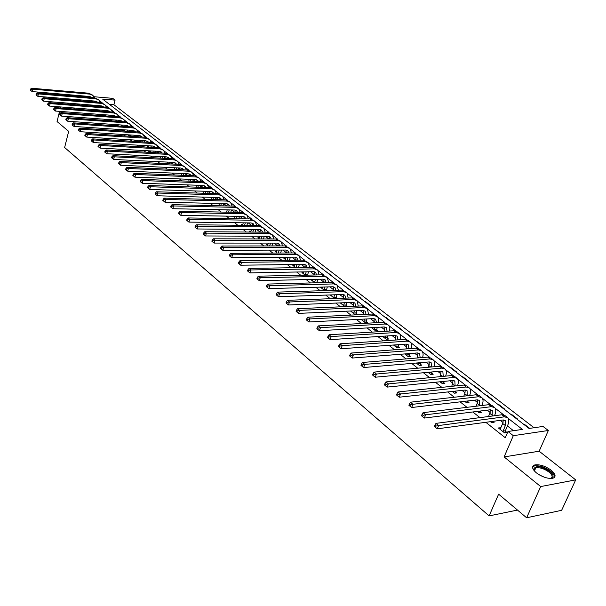 <?xml version="1.0" encoding="UTF-8"?>
<svg xmlns="http://www.w3.org/2000/svg" width="606" height="606" viewBox="0 0 606 606"><rect width="100%" height="100%" fill="white"/><g stroke="black" fill="none" stroke-linecap="round" stroke-linejoin="round"><path stroke-width="0.91" d="M551.172 470.211C545.089 465.931 539.59 464.181 534.674 464.969C531.439 466.362 532.015 468.991 536.401 472.869C542.431 477.164 547.938 478.952 552.922 478.225C556.263 476.801 555.679 474.127 551.172 470.211M76.773 103.846L77.992 104.952M93.96 96.733L112.708 98.339L115.072 100.141L102.619 99.089L529.046 428.457L543.021 426.442L548.339 430.502L513.297 435.676L507.979 431.487L522.417 429.412L508.229 418.39M539.143 451.212L504.109 456.924L540.681 486.565L526.622 517.782L561.641 510.313L575.7 479.876L539.143 451.212L548.339 430.502M534.06 427.73L113.883 104.694L115.072 100.141M540.681 486.565L575.7 479.876M80.469 100.551L62.963 99.392M526.622 517.782L498.617 494.155L489.118 515.903L64.637 147.516L68.667 131.35L57.062 121.556L59.555 111.36M60.373 107.997L60.63 106.944M61.448 103.626L61.691 102.634M113.883 104.694L109.406 104.33M111.769 106.156L114.625 108.36M117.746 110.769L120.639 113.004M123.798 115.451L126.737 117.715M129.942 120.193L132.919 122.488M136.168 125.003L139.183 127.336M142.478 129.881L145.546 132.244M148.887 134.827L152 137.229M155.386 139.85L158.545 142.281M161.984 144.94L165.18 147.409M168.673 150.106L171.922 152.614M175.46 155.356L178.755 157.893M182.353 160.673L185.694 163.256M189.345 166.074L192.738 168.695M196.45 171.559L199.897 174.225M203.654 177.126L207.154 179.831M210.971 182.777L214.524 185.527M218.402 188.519L222.016 191.307M225.955 194.352L229.621 197.185M233.621 200.275L237.34 203.146M241.408 206.29L245.188 209.206M249.324 212.395L253.164 215.365M257.361 218.607L261.262 221.622M265.526 224.917L269.496 227.985M273.836 231.333L277.866 234.446M282.275 237.855L286.373 241.021M290.857 244.476L295.024 247.702M299.576 251.217L303.818 254.49M308.454 258.073L312.764 261.398M317.476 265.042L321.862 268.428M326.649 272.132L331.724 275.563L331.111 275.578M335.989 279.343L341.14 282.835L340.527 282.85M345.488 286.683L350.722 290.229L350.109 290.251M355.161 294.152L360.472 297.758L359.866 297.781M365.001 301.75L365.615 301.727L370.402 305.424L369.789 305.447M375.016 309.484L380.507 313.219L379.894 313.249M385.219 317.362L385.833 317.332L390.794 321.165L390.181 321.195M395.604 325.392L401.27 329.255L400.657 329.293M406.179 333.558L406.8 333.52L411.944 337.489L411.33 337.534M416.958 341.882L417.572 341.837L422.821 345.89L422.2 345.935M427.934 350.359L428.556 350.313L433.896 354.434L433.282 354.487M439.123 359.002L439.744 358.949L445.19 363.153L444.569 363.206M450.523 367.804L451.144 367.751L456.697 372.039L456.076 372.092M462.143 376.78L462.764 376.72L468.423 381.091L467.802 381.151M473.99 385.939L474.612 385.87L480.384 390.325L479.763 390.393M486.08 395.271L486.701 395.195L492.587 399.74L491.958 399.816M498.405 404.785L499.026 404.71L505.025 409.345L504.404 409.421M510.972 414.496L511.593 414.413L517.721 419.147L517.1 419.231M523.804 424.405L524.425 424.321L529.667 428.366M85.893 104.58L87.294 105.694M91.945 109.391L93.415 110.557M98.089 114.269L99.626 115.488M104.323 119.223L105.929 120.496M110.648 124.245L112.322 125.578M117.072 129.343L118.814 130.737M123.586 134.524L125.404 135.971M130.199 139.781L132.093 141.281M136.918 145.114L138.888 146.682M143.736 150.53L145.788 152.167M150.659 156.03L152.795 157.734M157.696 161.62L159.916 163.385M164.84 167.294L167.15 169.135M172.096 173.058L174.498 174.967M179.467 178.921L181.959 180.899M186.959 184.875L189.549 186.928M194.579 190.92L197.261 193.056M202.313 197.071L205.101 199.283M210.184 203.321L213.07 205.616M218.183 209.676L221.175 212.055M226.311 216.13L229.416 218.599M234.583 222.705L237.802 225.258M242.991 229.386L246.331 232.037M251.551 236.181L255.012 238.931M260.254 243.097L263.837 245.945M269.117 250.134L272.821 253.081M278.131 257.292L281.972 260.353M287.305 264.587L291.281 267.746M296.645 272.003L300.765 275.283M306.151 279.563L310.423 282.949M315.84 287.252L320.256 290.766M325.702 295.092L330.278 298.72M335.754 303.076L340.481 306.833M345.988 311.204L350.889 315.097M356.426 319.498L361.487 323.521M367.054 327.944L372.296 332.111M377.894 336.557L383.325 340.867M388.946 345.337L394.559 349.791M400.218 354.29L406.028 358.904M411.716 363.418L417.723 368.198M423.442 372.735L429.662 377.682M435.411 382.25L441.85 387.355M447.629 391.953L454.288 397.241M460.098 401.854L466.984 407.33M472.824 411.966L479.96 417.632M485.83 422.299L505.283 437.752L507.979 431.487M513.456 430.699L507.427 425.973M503.071 422.564L500.253 420.352M490.156 412.444L487.247 410.156M477.505 402.528L474.498 400.172M465.113 392.809L462.014 390.385M452.962 383.287L449.781 380.803M441.054 373.963L437.797 371.402M429.381 364.812L426.041 362.199M417.928 355.836L414.527 353.169M406.702 347.041L403.225 344.314M395.688 338.406L392.15 335.633M384.886 329.937L381.28 327.111M374.281 321.627L370.614 318.756M363.873 313.469L360.146 310.552M353.654 305.462L349.882 302.508M343.625 297.607L339.792 294.607M333.777 289.888L329.899 286.843M324.096 282.305L320.173 279.23M314.597 274.851L310.628 271.746M305.242 267.526L301.25 264.39M295.895 260.194L292.031 257.171M286.706 252.997L282.979 250.073M277.677 245.922L274.079 243.104M268.806 238.969L265.337 236.249M260.088 232.136L256.739 229.507M251.52 225.424L248.278 222.887M243.089 218.819L239.968 216.372M234.81 212.327L231.795 209.964M226.659 205.934L223.75 203.661M218.645 199.654L215.85 197.465M210.759 193.473L208.184 191.466M203.002 187.398L200.647 185.55M195.367 181.414L193.223 179.732M187.852 175.528L185.913 174.005M180.459 169.733L178.717 168.37M173.187 164.029L171.634 162.817M166.021 158.416L164.658 157.348M158.969 152.886L157.78 151.962M152.015 147.44L151.008 146.652M145.175 142.084L144.342 141.425M138.441 136.804L137.767 136.274M131.805 131.6L131.29 131.199M89.946 104.906L91.354 106.02M96.013 109.709L97.49 110.868M102.172 114.579L103.717 115.791M105.861 115.958L105.346 115.557M108.421 119.518L110.027 120.791M112.186 120.95L111.451 120.367M114.761 124.533L116.291 125.745L118.45 125.889L117.632 125.253M121.2 129.623L122.571 130.707L124.738 130.851L123.912 130.199M127.73 134.79L128.942 135.752L131.116 135.888L130.282 135.229M134.358 140.039L135.411 140.865L137.592 141.001L136.744 140.327M141.092 145.357L141.971 146.054L144.16 146.182L143.296 145.501M147.925 150.765L148.629 151.326L150.826 151.447L150.121 150.886M154.863 156.257L155.394 156.674L157.598 156.787L157.068 156.371M161.916 161.832L164.128 161.938M169.074 167.491L171.293 167.597M226.606 211.948L225.515 212.138M234.605 218.243L233.204 218.221L233.772 218.668M242.726 224.644L241.302 224.629L242.173 225.311M250.99 231.151L249.536 231.136L250.717 232.068M259.391 237.764L257.906 237.757L259.406 238.946M267.935 244.491L266.42 244.491L268.246 245.938M276.624 251.331L275.079 251.338L277.245 253.058M285.464 258.292L283.888 258.308L286.411 260.3M294.455 265.367L292.842 265.39L295.736 267.678M303.606 272.571L301.962 272.602L305.227 275.185M312.923 279.904L311.242 279.942L314.893 282.835M317.241 282.775L316.862 282.472M322.4 287.358L320.68 287.411L324.74 290.622M327.089 290.547L326.369 289.979M332.05 294.948L330.293 295.008L334.77 298.553M337.125 298.47L336.042 297.614M340.254 302.894L344.837 306.515L347.2 306.416L345.897 305.386M350.503 310.999L354.889 314.469L357.252 314.355L355.934 313.31M360.949 319.256L365.123 322.566L367.501 322.437L366.153 321.369M371.592 327.679L375.553 330.815L377.932 330.671L376.561 329.588M382.439 336.262L386.181 339.216L388.56 339.057L387.166 337.959M393.499 345.011L397.013 347.783L399.399 347.609L397.968 346.488M404.778 353.934L408.05 356.517L410.436 356.32L408.982 355.177M416.284 363.032L419.299 365.418L421.693 365.206L420.216 364.039M428.018 372.311L430.775 374.493L433.169 374.266L431.661 373.069M439.994 381.788L442.471 383.742L444.872 383.5L443.334 382.28M452.22 391.453L454.409 393.188L456.81 392.923L455.242 391.681M464.688 401.316L466.582 402.816L468.991 402.528L467.385 401.263M477.43 411.391L479.005 412.641L481.414 412.338L479.831 411.088M490.428 421.678L491.686 422.67L494.102 422.344L492.845 421.352M500.92 427.73L498.39 427.972L504.631 432.911L507.048 432.563L505.343 431.214M489.118 515.903L517.479 510.07M504.109 456.924L513.297 435.676M83.12 101.058L83.355 100.126M83.166 96.846L81.878 95.831M78.257 109.383L78.522 108.345M79.341 105.058L79.591 104.073M80.401 100.831L80.636 99.899M81.431 96.702L81.658 95.816M67.531 103.103L68.925 104.224M73.515 107.951L74.97 109.125M503.707 414.868L495.208 408.262M490.716 404.778L482.452 398.347M477.998 394.892L469.953 388.635M465.537 385.204L457.704 379.114M453.326 375.72L445.698 369.789M441.357 366.418L433.926 360.638M429.624 357.298L422.39 351.677M418.125 348.359L411.073 342.882M406.846 339.587L399.975 334.254M395.779 330.99L389.082 325.793M384.924 322.551L378.402 317.483M374.266 314.279L367.91 309.333M363.812 306.151L357.616 301.334M353.556 298.175L347.511 293.486M343.481 290.35L337.587 285.774M333.588 282.661L327.846 278.199M323.877 275.109L318.271 270.761M314.332 267.693L308.871 263.451M304.962 260.413L299.629 256.27M295.751 253.255L290.554 249.217M286.699 246.218L281.631 242.279M277.806 239.309L272.859 235.461M269.064 232.515L264.231 228.757M260.466 225.833L255.755 222.167M252.013 219.258L247.415 215.691M243.703 212.804L239.211 209.312M235.522 206.449L231.144 203.04M227.485 200.2L223.205 196.874M219.569 194.049L215.395 190.807M211.789 188.004L207.706 184.83M204.124 182.05L200.147 178.952M196.586 176.187L192.7 173.164M189.163 170.422L185.368 167.468M181.861 164.741L178.149 161.863M174.664 159.151L171.043 156.34M167.582 153.644L164.044 150.902M160.605 148.228L157.159 145.538M153.742 142.887L150.364 140.266M146.97 137.63L143.675 135.07M140.304 132.449L137.085 129.949M133.737 127.343L130.593 124.897M127.268 122.314L124.192 119.927M120.889 117.359L117.89 115.026M114.602 112.474L111.671 110.194M108.406 107.656L105.542 105.429M102.3 102.906L99.498 100.732M95.839 102.103L96.051 101.278M524.235 424.745L524.425 424.321M511.411 414.837L511.593 414.413M498.844 405.134L499.026 404.71M486.527 395.612L486.701 395.195M474.445 386.28L474.612 385.87M462.598 377.137L462.764 376.72M450.978 368.16L451.144 367.751M439.577 359.358L439.744 358.949M428.397 350.715L428.556 350.313M417.42 342.238L417.572 341.837M406.649 333.914L406.8 333.52M396.074 325.748L396.218 325.354M385.689 317.726L385.833 317.332M375.485 309.848L375.629 309.461M365.471 302.114L365.615 301.727M355.631 294.516L355.767 294.13M345.965 287.047L346.102 286.661M336.466 279.707L336.595 279.328M327.126 272.495L327.255 272.117M500.086 429.306L500.798 427.631M91.279 105.959L91.445 105.027M92.263 101.808L92.46 100.876M90.877 101.694L91.112 100.77M94.604 101.058L94.392 101.982M93.574 105.202L93.4 106.186M90.938 97.505L90.483 96.786M91.529 97.558L89.249 96.46L32.118 91.582L30.755 90.468L30.982 89.499L30.527 89.12L30.3 90.097L30.755 90.468M30.527 89.12L31.55 88.218L88.665 93.203L92.301 94.953M31.55 88.218L32.686 89.158L89.839 94.119L92.945 95.453L94.422 97.801M30.982 89.499L32.686 89.158L32.118 91.582M91.286 105.641L93.415 105.808M97.195 110.64L97.346 109.807M98.172 106.565L98.392 105.588M96.771 106.451L97.021 105.474M100.543 105.762L100.316 106.732M99.482 109.974L99.323 111.012M96.884 102.194L96.415 101.422M97.513 102.24L95.187 101.104L37.837 96.346L36.466 95.225L36.693 94.248L36.239 93.869L36.004 94.847L36.466 95.225M36.239 93.869L37.261 92.953L94.597 97.816L98.255 99.581M37.261 92.953L38.413 93.907L95.793 98.748L98.899 100.081L100.391 102.482M36.693 94.248L38.413 93.907L37.837 96.346M97.21 110.322L99.346 110.489M103.202 115.39L103.323 114.663M104.171 111.39L104.414 110.36M102.74 111.277L103.005 110.254M106.565 110.527L106.315 111.557M105.467 114.829L105.33 115.913M102.922 106.944L102.437 106.126M103.581 106.997L101.21 105.815L43.64 101.179L42.261 100.051L42.496 99.073L42.026 98.68L41.799 99.664L42.261 100.051M42.026 98.68L43.056 97.755L100.611 102.497L104.3 104.27M43.056 97.755L44.223 98.725L101.823 103.444L104.944 104.77L106.444 107.224M42.496 99.073L44.223 98.725L43.64 101.179M103.217 115.072L105.361 115.231M109.3 120.208L109.391 119.587M110.254 116.284L110.512 115.208M108.8 116.178L109.08 115.102M112.671 115.367L112.405 116.443M111.542 119.746L111.421 120.889M109.05 111.769L108.542 110.898M109.739 111.822L107.323 110.587L49.533 106.08L48.147 104.952L48.382 103.959L47.912 103.565L47.669 104.558L48.147 104.952M47.912 103.565L48.934 102.626L106.709 107.247L110.421 109.035M48.934 102.626L50.124 103.611L107.944 108.201L111.072 109.534L112.58 112.042M48.382 103.959L50.124 103.611L49.533 106.08M109.307 119.89L111.459 120.041M115.473 125.101L115.541 124.586M116.42 121.253L116.7 120.124M114.943 121.147L115.238 120.018M118.867 120.283L118.579 121.405M117.7 124.738L117.609 125.836M115.254 116.655L114.731 115.738M115.981 116.716L113.527 115.435L55.51 111.057L54.116 109.921L54.358 108.928L53.873 108.527L53.639 109.519L54.116 109.921M53.873 108.527L54.904 107.573L112.905 112.065L116.64 113.86M54.904 107.573L56.116 108.572L114.148 113.034L117.284 114.367L118.806 116.928M54.358 108.928L56.116 108.572L55.51 111.057M115.488 124.775L117.647 124.927M77.477 104.58L77.53 103.906M79.068 104.027L77.765 104.793M534.416 471.013L533.674 469.226C535.537 465.241 540.893 465.953 549.74 471.377C553.982 475.157 554.202 477.528 550.384 478.482M550.498 478.467C553.051 477.293 552.543 475.165 548.998 472.074C544.135 468.643 539.726 467.241 535.787 467.862L534.121 470.089L534.356 470.923M554.52 477.339C554.816 475.581 553.536 473.536 550.68 471.21C544.642 466.953 539.181 465.211 534.295 465.991L532.591 467.105M121.745 130.055L121.776 129.661M122.67 126.298L122.973 125.109M121.17 126.192L121.488 125.01M125.147 125.26L124.844 126.442M123.942 129.813L123.882 130.798M121.556 121.624L121.018 120.647M122.314 121.677L119.814 120.352L61.577 116.11L60.176 114.966L60.426 113.966L59.933 113.557L59.691 114.557L60.176 114.966M59.933 113.557L60.964 112.595L119.185 116.95L122.942 118.761M60.964 112.595L62.191 113.61L120.45 117.935L123.594 119.261L125.124 121.882M60.426 113.966L62.191 113.61L61.577 116.11M121.761 129.729L123.927 129.873M129.017 131.411L129.343 130.176M127.495 131.313L127.828 130.07M131.517 130.32L131.191 131.555M130.29 134.956L130.252 135.835M127.942 126.662L127.389 125.624M128.737 126.715L126.192 125.336L67.736 121.238L66.334 120.086L66.577 119.079L66.084 118.67L65.834 119.677L66.334 120.086M66.084 118.67L67.122 117.693L125.556 121.912L129.343 123.73M67.122 117.693L68.357 118.723L126.843 122.912L129.995 124.238L131.54 126.912M66.577 119.079L68.357 118.723L67.736 121.238M135.456 136.608L135.797 135.312M133.903 136.509L134.252 135.214M137.986 135.456L137.638 136.751M136.744 140.183L136.714 140.948M134.426 131.775L133.858 130.684M135.259 131.828L132.669 130.396L73.993 126.442L72.576 125.29L72.834 124.275L72.326 123.859L72.076 124.866L72.576 125.29M72.326 123.859L73.364 122.874L132.025 126.942L135.835 128.775M73.364 122.874L74.621 123.919L133.328 127.957L136.486 129.283L138.039 132.017M72.834 124.275L74.621 123.919L73.993 126.442M141.986 141.887L142.357 140.531M140.41 141.789L140.781 140.433M144.546 140.668L144.175 142.024M143.296 145.493L143.266 146.129M141.001 136.964L140.425 135.812M141.872 137.017L139.244 135.532L80.34 131.729L78.924 130.57L79.181 129.548L78.666 129.123L78.409 130.146L78.924 130.57M78.666 129.123L79.704 128.124L138.585 132.055L142.425 133.896M79.704 128.124L80.984 129.192L139.91 133.085L143.077 134.403L144.637 137.198M79.181 129.548L80.984 129.192L80.34 131.729M148.614 147.243L149.008 145.826M147.008 147.152L147.402 145.728M151.205 145.955L150.811 147.372M149.947 150.879L149.924 151.394M147.682 142.236L147.091 141.016M148.584 142.289L145.91 140.751L86.794 137.1L85.363 135.933L85.628 134.911L85.105 134.479L84.848 135.502L85.363 135.933M85.105 134.479L86.143 133.464L145.243 137.236L149.114 139.092M86.143 133.464L87.446 134.54L146.591 138.282L149.765 139.6L151.333 142.455M85.628 134.911L87.446 134.54L86.794 137.1M155.341 152.689L155.75 151.205M153.704 152.598L154.121 151.114M157.961 151.326L157.545 152.81M156.696 156.348L156.674 156.742M154.454 147.584L153.856 146.304M155.394 147.637L152.682 146.038L93.347 142.554L91.907 141.38L92.173 140.35L91.642 139.91L91.377 140.94L91.907 141.38M91.642 139.91L92.688 138.888L152.008 142.501L155.901 144.364M92.688 138.888L94.006 139.978L153.371 143.561L156.553 144.872L158.136 147.796M92.173 140.35L94.006 139.978L93.347 142.554M162.166 158.219L162.605 156.666M160.507 158.128L160.938 156.575M164.817 156.78L164.377 158.333M161.325 153.015L160.719 151.667M162.31 153.068L159.56 151.417L99.998 148.091L98.551 146.91L98.823 145.872L98.286 145.432L98.02 146.463L98.551 146.91M98.286 145.432L99.331 144.395L158.87 147.841L162.794 149.72M99.331 144.395L100.672 145.501L160.257 148.917L163.446 150.227L165.037 153.22M98.823 145.872L100.672 145.501L99.998 148.091M169.097 163.832L169.551 162.211M167.4 163.749L167.862 162.128M171.778 162.317L171.316 163.938M168.301 158.537L167.688 157.121M169.332 158.59L166.544 156.871L106.762 153.719L105.308 152.53L105.58 151.492L105.035 151.038L104.762 152.076L105.308 152.53M105.035 151.038L106.08 149.985L165.839 153.265L169.794 155.159M106.08 149.985L107.444 151.114L167.248 154.356L170.445 155.666L172.036 158.727M105.58 151.492L107.444 151.114L106.762 153.719M176.126 169.536L176.611 167.839M174.407 169.46L174.892 167.764M178.838 167.945L178.353 169.642M175.392 164.135L174.77 162.65M176.452 164.188L175.778 163.287L173.627 162.408L113.625 159.439L112.163 158.242L112.443 157.196L111.89 156.734L111.61 157.78L112.163 158.242M111.89 156.734L112.943 155.666L172.922 158.772L176.899 160.681M112.943 155.666L114.322 156.818L174.346 159.886L177.55 161.188L179.149 164.317M112.443 157.196L114.322 156.818L113.625 159.439M183.27 175.339L183.777 173.566M181.512 175.263L182.027 173.49M186.019 173.664L185.504 175.429M182.58 169.831L181.959 168.271M183.694 169.877L182.982 168.907L180.83 168.036L120.609 165.249L119.14 164.044L119.42 162.991L118.859 162.522L118.579 163.582L119.14 164.044M118.859 162.522L119.912 161.446L180.111 164.37L184.11 166.286M119.912 161.446L121.314 162.613L181.558 165.499L184.769 166.794L186.368 169.998M119.42 162.991L121.314 162.613L120.609 165.249M190.519 181.232L191.057 179.376M188.731 181.156L189.277 179.308M193.299 179.467L192.761 181.315M189.883 175.611L189.261 173.975M191.034 175.664L190.299 174.619L188.14 173.755L127.699 171.15L126.222 169.945L126.51 168.885L125.942 168.407L125.654 169.468L126.222 169.945M125.942 168.407L126.987 167.317L187.413 170.051L191.443 171.983M126.987 167.317L128.419 168.498L188.883 171.195L192.102 172.49L193.7 175.77M126.51 168.885L128.419 168.498L127.699 171.15M197.882 187.216L198.45 185.284M196.064 187.156L196.632 185.224M200.7 185.368L200.131 187.299M197.298 181.489L196.677 179.777M198.495 181.535L197.73 180.421L195.571 179.558L134.911 177.157L133.426 175.937L133.714 174.869L133.138 174.392L132.843 175.46L133.426 175.937M133.138 174.392L134.191 173.278L194.829 175.823L198.889 177.763M134.191 173.278L135.646 174.483L196.321 176.982L199.548 178.278L201.154 181.641M133.714 174.869L135.646 174.483L134.911 177.157M205.358 193.306L205.957 191.291M203.502 193.246L204.108 191.231M208.214 191.367L207.616 193.375M204.828 187.459L204.214 185.663M206.078 187.504L205.275 186.315L203.116 185.459L142.243 183.254L140.744 182.035L141.046 180.959L140.456 180.467L140.153 181.542L140.744 182.035M140.456 180.467L141.509 179.346L202.359 181.686L206.457 183.641M141.509 179.346L142.986 180.565L203.881 182.868L207.108 184.148L208.714 187.595M141.046 180.959L142.986 180.565L142.243 183.254M212.948 199.495L213.585 197.397M211.062 199.45L211.699 197.344M215.85 197.458L215.213 199.563M212.479 193.534L211.865 191.647M213.774 193.572L212.948 192.307L210.782 191.451L149.69 189.458L148.19 188.231L148.493 187.148L147.894 186.648L147.591 187.731L148.19 188.231M147.894 186.648L148.947 185.512L210.017 187.64L214.138 189.617M148.947 185.512L150.447 186.754L211.562 188.845L214.797 190.125L216.403 193.655M148.493 187.148L150.447 186.754L149.69 189.458M220.667 205.798L221.334 203.601M218.743 205.752L219.41 203.548M223.606 203.654L222.94 205.851M220.251 199.7L219.645 197.73M221.599 199.738L220.743 198.397L218.577 197.541L157.272 195.768L155.757 194.534L156.068 193.443L155.454 192.935L155.151 194.026L155.757 194.534M155.454 192.935L156.515 191.776L217.796 193.7L221.955 195.685M156.515 191.776L158.037 193.041L219.372 194.92L222.607 196.192L224.212 199.806M156.068 193.443L158.037 193.041L157.272 195.768M228.5 212.198L229.212 209.911M226.538 212.161L227.25 209.865M231.484 209.956L230.78 212.244M228.144 205.972L227.553 203.911M229.545 206.002L228.667 204.578L226.492 203.73L164.976 202.184L163.453 200.942L163.771 199.844L163.15 199.329L162.832 200.419L163.453 200.942M163.15 199.329L164.203 198.154L225.705 199.851L229.894 201.851M164.203 198.154L165.764 199.442L227.303 201.094L230.545 202.359L232.143 206.07M163.771 199.844L165.764 199.442L164.976 202.184M236.469 218.713L237.211 216.319M234.469 218.683L235.211 216.289M239.499 216.365L238.749 218.751M236.166 212.35L235.59 210.199M237.62 212.38L236.726 210.865L234.545 210.024L172.816 208.706L171.286 207.457L171.604 206.351L170.975 205.828L170.657 206.934L171.286 207.457M170.975 205.828L172.028 204.639L233.742 206.108L237.961 208.123M172.028 204.639L173.611 205.949L235.363 207.366L238.612 208.631L240.203 212.433M171.604 206.351L173.611 205.949L172.816 208.706M244.559 225.341L245.339 222.849M242.483 225.318L243.301 222.819M247.634 222.879L246.847 225.364M244.316 218.834L243.763 216.584M245.824 218.857L244.907 217.259L242.726 216.418L180.785 215.342L179.247 214.085L179.573 212.979L178.929 212.441L178.611 213.554L179.247 214.085M178.929 212.441L179.99 211.236L241.915 212.464L246.165 214.494M179.99 211.236L181.603 212.57L243.567 213.751L246.816 215.001L248.399 218.902M179.573 212.979L181.603 212.57L180.785 215.342M252.778 232.083L253.611 229.485M250.626 232L251.528 229.462M255.906 229.5L255.081 232.098M252.596 225.432L252.066 223.076M254.164 225.455L253.232 223.758L251.051 222.925L188.898 222.099L187.352 220.834L187.686 219.713L187.027 219.175L186.701 220.289L187.352 220.834M187.027 219.175L188.087 217.948L250.225 218.933L254.505 220.97M188.087 217.948L189.731 219.304L251.899 220.236L255.156 221.485L256.732 225.485M187.686 219.713L189.731 219.304L188.898 222.099M261.141 238.946L262.012 236.234M259.012 238.635L259.883 236.219M264.314 236.242L263.443 238.953M261.019 232.143L260.512 229.682M262.648 232.159L261.701 230.363L259.512 229.538L197.155 228.97L195.602 227.697L195.935 226.576L195.268 226.023L194.935 227.144L195.602 227.697M195.268 226.023L196.329 224.781L258.671 225.508L262.981 227.561M196.329 224.781L197.995 226.159L260.375 226.833L263.64 228.076L265.201 232.174M195.935 226.576L197.995 226.159L197.155 228.97M269.632 245.938L270.556 243.104M267.541 245.377L268.382 243.097M272.867 243.104L271.942 245.93M269.572 238.976L269.102 236.401M271.268 238.976L270.306 237.09L268.117 236.264L205.555 235.961L203.995 234.689L204.336 233.552L203.654 232.992L203.313 234.121L203.995 234.689M203.654 232.992L204.722 231.727L267.261 232.189L271.609 234.264M204.722 231.727L206.419 233.136L268.996 233.545L272.268 234.772L273.806 238.984M204.336 233.552L206.419 233.136L205.555 235.961M278.268 253.05L279.245 250.089M276.222 252.24L277.025 250.104M281.563 250.081L280.586 253.035M278.275 245.922L277.836 243.233M280.033 245.922L279.063 243.923L276.874 243.104L214.107 243.082L212.539 241.794L212.888 240.658L212.191 240.082L211.85 241.226L212.539 241.794M212.191 240.082L213.259 238.802L276.003 238.991L280.381 241.082M213.259 238.802L214.986 240.234L277.768 240.37L281.04 241.589L282.563 245.915M212.888 240.658L214.986 240.234L214.107 243.082M287.055 260.292L288.077 257.209M285.047 259.224L285.812 257.224M290.403 257.186L289.373 260.269M287.123 252.997L286.721 250.18M288.948 252.982L287.971 250.876L285.782 250.066L222.819 250.331L221.235 249.036L221.591 247.892L220.887 247.309L220.531 248.452L221.235 249.036M220.887 247.309L221.947 246.006L284.896 245.915L289.312 248.013M221.947 246.006L223.705 247.46L286.691 247.309L289.963 248.528L291.463 252.967M221.591 247.892L223.705 247.46L222.819 250.331M296.023 267.67L297.061 264.451M294.024 266.329L294.751 264.481M299.394 264.421L298.357 267.632M296.114 260.194L295.766 257.255M298.016 260.171L297.038 257.951L294.842 257.149L231.681 257.709L230.091 256.406L230.454 255.255L229.735 254.664L229.379 255.815L230.091 256.406M229.735 254.664L230.795 253.338L293.94 252.952L298.394 255.073M230.795 253.338L232.59 254.823L295.766 254.376L299.046 255.58L300.523 260.148M230.454 255.255L232.59 254.823L231.681 257.709M296.039 267.511L298.364 267.473M305.182 275.154L306.204 271.829M303.159 273.556L303.841 271.874M308.545 271.783L307.522 275.139M305.265 267.526L304.962 264.451M307.234 267.496L306.265 265.155L304.068 264.352L240.711 265.223L239.112 263.921L239.476 262.754L238.749 262.148L238.378 263.315L239.112 263.921M238.749 262.148L239.809 260.807L303.144 260.118L307.636 262.254M239.809 260.807L241.635 262.322L305.007 261.565L308.287 262.762L309.734 267.458M239.476 262.754L241.635 262.322L240.711 265.223M305.204 274.76L307.545 274.715M314.522 282.532L315.506 279.336M312.461 280.911L313.09 279.396M317.847 279.283L316.847 282.782M314.567 274.988L314.332 271.783M316.62 274.95L315.65 272.488L313.453 271.693L249.907 272.882L248.293 271.564L248.672 270.397L247.93 269.776L247.551 270.95L248.293 271.564M247.93 269.776L248.99 268.42L312.514 267.413L317.044 269.564M248.99 268.42L250.846 269.958L314.408 268.882L317.695 270.071L319.104 274.897M248.672 270.397L250.846 269.958L249.907 272.882M314.544 282.138L316.885 282.078M324.021 290.047L324.967 286.986M321.922 288.395L322.506 287.062M327.316 286.918L326.331 290.569M324.028 282.593L323.862 279.237M326.164 282.54L325.21 279.942L323.006 279.161L259.277 280.676L257.656 279.358L258.035 278.177L257.285 277.548L256.899 278.73L257.656 279.358M257.285 277.548L258.345 276.169L322.059 274.836L326.619 277.003M258.345 276.169L260.232 277.737L323.983 276.336L327.27 277.51L328.641 282.472M258.035 278.177L260.232 277.737L259.277 280.676M324.043 289.653L326.392 289.577M333.694 297.697L334.595 294.781M331.558 296.016L332.08 294.872M336.951 294.705L335.989 298.508M333.656 290.342L333.565 286.835M335.883 290.266L334.936 287.539L332.732 286.759L268.822 288.623L267.193 287.297L267.579 286.108L266.807 285.471L266.42 286.653L267.193 287.297M266.807 285.471L267.867 284.062L331.77 282.388L336.368 284.578M267.867 284.062L269.799 285.661L333.732 283.919L337.012 285.078L338.345 290.191M267.579 286.108L269.799 285.661L268.822 288.623M333.717 297.296L336.072 297.213M343.541 305.492L344.405 302.727M341.367 303.773L341.822 302.833M346.761 302.629L345.837 306.477M343.45 298.235L343.443 294.561M345.768 298.144L344.844 295.274L342.64 294.508L278.548 296.72L276.912 295.387L277.306 294.19L276.518 293.539L276.124 294.728L276.912 295.387M276.518 293.539L277.578 292.115L341.655 290.085L346.291 292.289M277.578 292.115L279.548 293.736L343.655 291.645L346.943 292.789L348.223 298.054M277.306 294.19L279.548 293.736L278.548 296.72M343.564 305.083L345.92 304.985M353.563 313.423L354.381 310.817M351.351 311.673L351.738 310.939M356.745 310.711L355.866 314.423M353.419 306.28L353.503 302.439M355.828 306.174L354.934 303.151L352.73 302.394L288.464 304.977L286.812 303.629L287.221 302.432L286.418 301.765L286.017 302.962L286.812 303.629M286.418 301.765L287.479 300.311L351.73 297.925L355.01 299.061L356.404 300.144M287.479 300.311L289.479 301.97L353.768 299.508L357.048 300.644L358.275 306.068M287.221 302.432L289.479 301.97L288.464 304.977M353.593 313.007L355.957 312.901M363.782 321.498L364.539 319.074M361.524 319.718L361.835 319.21M363.562 314.476L363.751 310.461M366.91 318.945L366.077 322.513M366.069 314.355L365.206 311.173L363.009 310.423L298.576 313.393L296.917 312.037L297.326 310.825L296.508 310.151L296.099 311.363L296.917 312.037M296.508 310.151L297.569 308.674L361.987 305.909L365.274 307.03L366.698 308.143M297.569 308.674L299.606 310.37L364.062 307.522L367.342 308.643L368.509 314.234M297.326 310.825L299.606 310.37L298.576 313.393M363.805 321.082L366.175 320.96M374.182 329.732L374.887 327.49M373.887 322.839L374.19 318.635M377.258 327.346L376.485 330.755M376.5 322.695L375.682 319.347L373.478 318.604L308.878 321.975L307.212 320.612L307.636 319.392L306.803 318.703L306.378 319.915L307.212 320.612M306.803 318.703L307.856 317.203L372.44 314.044L375.72 315.15L377.197 316.294M307.856 317.203L309.939 318.923L374.553 315.688L377.833 316.794L378.932 322.559M307.636 319.392L309.939 318.923L308.878 321.975M374.213 329.308L376.584 329.172M384.787 338.11L385.416 336.065M384.409 331.361L384.825 326.967M387.802 335.913L387.09 339.155M387.12 331.194L386.348 327.679L384.151 326.945L319.392 330.724L317.711 329.353L318.142 328.126L317.294 327.422L316.862 328.649L317.711 329.353M317.294 327.422L318.347 325.899L383.09 322.331L386.37 323.43L387.885 324.604M318.347 325.899L320.468 327.657L385.242 324.005L388.522 325.096L389.219 326.02L389.847 328.513L389.544 331.05M318.142 328.126L320.468 327.657L319.392 330.724M384.81 337.693L387.189 337.534M395.589 346.655L396.15 344.822M395.12 340.064L395.665 335.459M398.536 344.647L397.892 347.723M397.937 339.868L397.218 336.163L395.021 335.444L330.118 339.648L328.429 338.269L328.869 337.034L327.998 336.315L327.558 337.55L328.429 338.269M327.998 336.315L329.05 334.762L393.945 330.778L397.225 331.861L398.778 333.065M329.05 334.762L331.217 336.557L396.142 332.489L399.415 333.565L400.119 334.504L400.702 336.603L400.354 339.708M328.869 337.034L331.217 336.557L330.118 339.648M395.612 346.231L397.998 346.056M406.596 355.366L407.08 353.752M406.035 348.935L406.709 344.117M409.467 353.563L408.906 356.449M408.952 348.715L408.3 344.822L406.111 344.11L341.057 348.753L339.36 347.367L339.807 346.124L338.921 345.39L338.474 346.632L339.36 347.367M338.921 345.39L339.966 343.814L405.005 339.39L408.285 340.451L409.883 341.701M339.966 343.814L342.178 345.647L407.247 341.133L410.52 342.193L411.232 343.155L411.792 345.322L411.36 348.533M339.807 346.124L342.178 345.647L341.057 348.753M406.626 354.934L409.012 354.745M417.822 364.244L418.216 362.865M417.148 357.995L417.973 352.942M420.609 362.661L420.132 365.342M420.17 357.745L419.602 353.639L417.413 352.942L352.222 358.048L350.51 356.654L350.965 355.404L350.063 354.654L349.609 355.904L350.51 356.654M350.063 354.654L351.109 353.048L416.292 348.17L419.557 349.215L421.208 350.495M351.109 353.048L353.366 354.919L418.572 349.942L421.844 350.988C423.208 352.45 423.45 354.639 422.579 357.548M350.965 355.404L353.366 354.919L352.222 358.048M417.845 363.812L420.238 363.608M429.26 373.296L429.563 372.167M428.48 367.236L429.457 361.941M431.957 371.948L431.57 374.417M431.593 366.956L431.124 362.638L428.934 361.949L363.615 367.539L361.896 366.13L362.365 364.873L361.441 364.108L360.979 365.365L361.896 366.13M361.441 364.108L362.486 362.471L427.791 357.116L431.055 358.146L432.76 359.464M362.486 362.471L364.789 364.38L430.116 358.934L433.388 359.956C434.775 361.464 434.979 363.721 434.002 366.744M362.365 364.873L364.789 364.38L363.615 367.539M429.29 372.857L431.692 372.637M440.933 382.53L441.13 381.674M440.024 376.674L441.168 371.122M443.531 381.432L443.244 383.666M443.244 376.364L442.872 371.811L440.691 371.137L375.25 377.22L373.516 375.811L373.993 374.538L373.054 373.758L372.576 375.023L373.516 375.811M373.054 373.758L374.091 372.092L439.524 366.251L442.781 367.259L444.531 368.615M374.091 372.092L376.447 374.038L441.895 368.1L445.16 369.099C446.569 370.652 446.736 372.993 445.645 376.129M373.993 374.538L376.447 374.038L375.25 377.22M440.963 382.083L443.365 381.841M452.833 391.946L452.917 391.378M451.796 386.317L453.106 380.492M455.318 391.112L455.144 393.105M455.106 385.969L454.864 381.166L452.682 380.507L387.128 387.105L385.386 385.689L385.87 384.409L384.916 383.613L384.431 384.886L385.386 385.689M384.916 383.613L385.946 381.916L451.493 375.561L454.75 376.553L456.545 377.947M385.946 381.916L388.348 383.909L453.917 377.447L457.166 378.432C458.606 380.03 458.719 382.462 457.507 385.719M385.87 384.409L388.348 383.909L387.128 387.105M452.864 391.499L455.273 391.234M467.196 395.779L467.09 390.718L464.916 390.075L399.263 397.203L397.506 395.779L398.006 394.491L397.028 393.673L396.529 394.96L397.506 395.779M463.787 396.165L464.787 393.733L465.294 390.052M397.028 393.673L398.059 391.953L400.505 393.983L466.173 386.992L469.423 387.954C470.87 389.575 470.945 392.059 469.65 395.392L469.605 395.506M467.408 400.998L467.287 402.732M398.059 391.953L463.704 385.068L466.953 386.03L468.802 387.476M398.006 394.491L400.505 393.983L399.263 397.203M479.52 405.808L479.573 400.46L477.399 399.831L411.656 407.52L409.891 406.088L410.398 404.785L409.398 403.952L408.891 405.255L409.891 406.088M476.021 406.232L477.172 403.46L477.725 399.808M409.398 403.952L410.421 402.202L412.928 404.278L478.687 396.725L481.929 397.665C483.361 399.286 483.414 401.77 482.088 405.134L481.929 405.512M479.778 411.095L479.679 412.557M410.421 402.202L476.164 394.764L479.407 395.71L481.315 397.195M410.398 404.785L412.928 404.278L411.656 407.52M492.095 416.049L492.314 410.406L490.148 409.792L424.321 418.064L422.549 416.617L423.064 415.315L422.041 414.459L421.526 415.769L422.549 416.617M488.497 416.519L489.815 413.375L490.413 409.77M422.041 414.459L423.064 412.671L425.624 414.799L491.466 406.671L494.693 407.588C496.109 409.194 496.14 411.694 494.784 415.072L494.504 415.731M492.405 421.412L492.322 422.587M423.064 412.671L488.883 404.664L492.117 405.588L494.079 407.111M423.064 415.315L425.624 414.799L424.321 418.064M502.927 431.563L505.336 425.556L505.321 420.564L503.162 419.966L437.259 428.836L435.479 427.389L436.009 426.071L434.964 425.2L434.434 426.518L435.479 427.389M500.079 429.313L502.722 423.503L503.359 419.943M434.964 425.2L435.979 423.374L438.592 425.548L504.503 416.822L507.722 417.708C509.123 419.314 509.131 421.821 507.745 425.223L505.374 430.76L505.23 432.828M435.979 423.374L501.874 414.769L505.093 415.671L507.116 417.239M436.009 426.071L438.592 425.548L437.259 428.836M502.965 431.101L505.374 430.76M91.453 100.793L92.347 101.49M88.665 93.203L89.839 94.119M97.46 105.512L98.278 106.156M94.597 97.816L95.793 98.748M103.558 110.292L104.3 110.875M100.611 102.497L101.823 103.444M109.747 115.148L110.413 115.67M106.709 107.247L107.944 108.201M116.019 120.071L116.61 120.533M112.905 112.065L114.148 113.034M539.325 474.869L544.286 477.195M122.389 125.071L122.889 125.465M119.185 116.95L120.45 117.935M128.851 130.138L129.267 130.472M125.556 121.912L126.843 122.912M132.025 126.942L133.328 127.957M138.585 132.055L139.91 133.085M145.243 137.236L146.591 138.282M152.008 142.501L153.371 143.561M158.87 147.841L160.257 148.917M165.839 153.265L167.248 154.356M172.922 158.772L174.346 159.886M180.111 164.37L181.558 165.499M187.413 170.051L188.883 171.195M194.829 175.823L196.321 176.982M202.359 181.686L203.881 182.868M210.017 187.64L211.562 188.845M217.796 193.7L219.372 194.92M225.705 199.851L227.303 201.094M233.742 206.108L235.363 207.366M241.915 212.464L243.567 213.751M250.225 218.933L251.899 220.236M258.671 225.508L260.375 226.833M267.261 232.189L268.996 233.545M276.003 238.991L277.768 240.37M284.896 245.915L286.691 247.309M293.94 252.952L295.766 254.376M303.144 260.118L305.007 261.565M312.514 267.413L314.408 268.882M322.059 274.836L323.983 276.336M331.77 282.388L333.732 283.919M341.655 290.085L343.655 291.645M351.73 297.925L353.768 299.508M361.987 305.909L364.062 307.522M374.008 322.506L374.394 322.809M372.44 314.044L374.553 315.688M384.605 330.823L385.234 331.315M383.09 322.331L385.242 324.005M395.407 339.299L396.279 339.981M393.945 330.778L396.142 332.489M406.414 347.935L407.543 348.821M405.005 339.39L407.247 341.133M417.632 356.737L419.034 357.835M416.292 348.17L418.572 349.942M429.078 365.721L430.752 367.031M427.791 357.116L430.116 358.934M440.744 374.872L442.706 376.417M439.524 366.251L441.895 368.1M452.644 384.212L454.909 385.992M451.493 375.561L453.917 377.447M464.787 393.733L467.241 395.665M463.704 385.068L466.173 386.992M477.172 403.46L479.679 405.429M476.164 394.764L478.687 396.725M489.815 413.375L492.375 415.39M488.883 404.664L491.466 406.671M502.722 423.503L505.336 425.556M501.874 414.769L504.503 416.822M90.9 97.021L91.332 97.354M96.846 101.664L97.278 101.997M102.876 106.368L103.308 106.709M108.989 111.148L109.421 111.481M115.193 115.988L115.625 116.322M534.394 470.976L535.787 467.862M534.121 470.089L533.674 469.226M121.488 120.905L121.92 121.238M127.874 125.889L128.305 126.222M134.35 130.949L134.79 131.282M140.933 136.077L141.365 136.418M147.606 141.289L148.038 141.63M154.379 146.584L154.818 146.925M161.264 151.954L161.696 152.295M168.248 157.409L168.68 157.749M175.339 162.946L175.778 163.287M182.542 168.566L182.982 168.907M189.86 174.278L190.299 174.619M197.291 180.08L197.73 180.421M204.843 185.974L205.275 186.315M212.509 191.966L212.948 192.307M220.311 198.048L220.743 198.397M228.235 204.237L228.667 204.578M236.287 210.524L236.726 210.865M244.476 216.918L244.907 217.259M252.8 223.417L253.232 223.758M261.262 230.022L261.701 230.363M269.875 236.749L270.306 237.09M278.631 243.582L279.063 243.923M287.539 250.536L287.971 250.876M296.607 257.618L297.038 257.951M305.825 264.814L306.265 265.155M315.218 272.147L315.65 272.488M324.771 279.608L325.21 279.942M334.504 287.206L334.936 287.539M344.413 294.94L344.844 295.274M354.502 302.818L354.934 303.151M364.782 310.84L365.206 311.173M375.25 319.014L375.682 319.347M385.924 327.346L386.348 327.679M396.794 335.838L397.218 336.163M407.883 344.488L408.3 344.822M419.178 353.313L419.602 353.639M430.707 362.305L431.124 362.638M442.456 371.486L442.872 371.811M454.447 380.841L454.864 381.166M466.681 390.393L467.09 390.718M479.164 400.142L479.573 400.46M491.905 410.088L492.314 410.406M504.919 420.246L505.321 420.564"/></g></svg>
